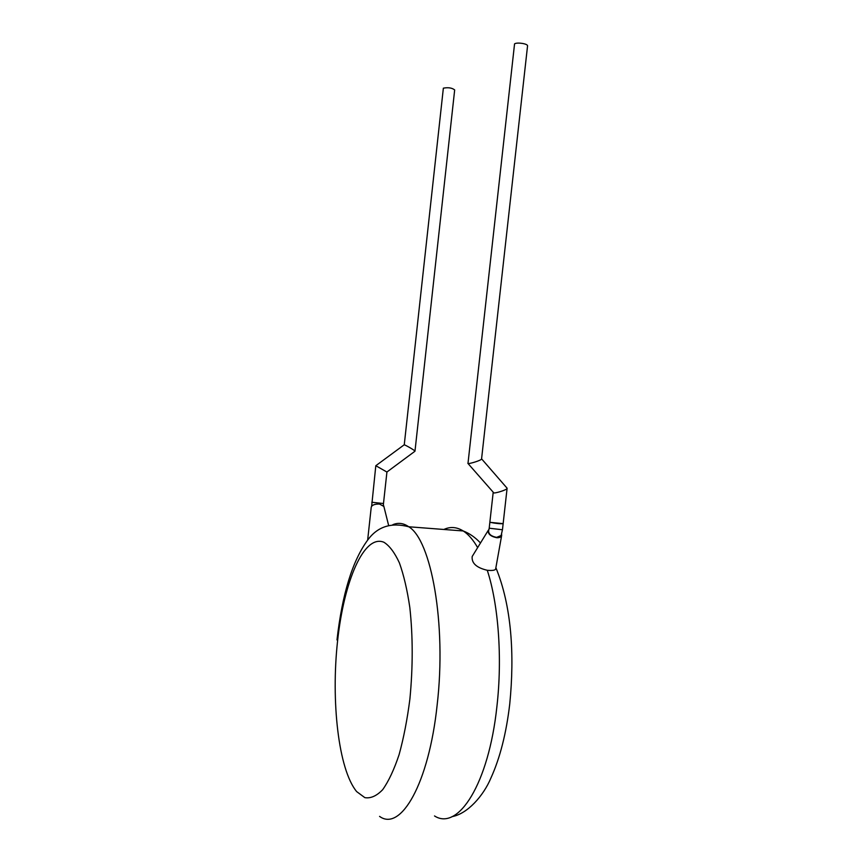 <?xml version="1.0" encoding="UTF-8"?>
<svg xmlns="http://www.w3.org/2000/svg" width="862" height="862" viewBox="0 0 862 862"><rect width="100%" height="100%" fill="white"/><g stroke="black" fill="none" stroke-linecap="round" stroke-linejoin="round"><path stroke-width="1.29" d="M467.861 463.336L493.667 492.73C493.344 493.969 507.406 489.939 507.104 488.28L506.77 487.827M490.359 522.372C495.769 523.471 500.025 523.902 503.139 523.654L490.359 522.372M481.589 458.778L481.578 458.886C481.966 460.308 467.56 464.521 467.991 463.368L514.56 43.865C517.028 42.055 527.878 43.736 527.555 45.869L527.533 46.02M489.185 528.244L488.614 530.809C488.549 534.128 491.221 536.315 496.62 537.382L501.113 535.517L502.46 529.721M488.991 529.483L488.237 530.378C487.849 534.009 490.693 536.455 496.76 537.716C499.518 537.834 501.156 537.08 501.662 535.442L501.598 534.063M488.237 530.378L472.193 556.486C471.439 563.134 476.46 567.735 487.267 570.278C492.364 570.752 495.154 570.321 495.65 568.995L501.662 535.442M367.654 540.097L371.242 507.147C371.996 505.013 374.744 503.979 379.485 504.033L383.87 506.436M371.662 506.145L375.81 465.706L386.919 472.042M371.824 502.255L383.482 503.527L386.93 472.01L414.978 451.225C415.656 450.751 403.858 444.092 404.246 444.911L443.359 88.172C448.197 87.245 451.968 87.827 454.673 89.928L454.662 90.036M489.875 522.135L489.196 528.201L502.46 529.764L507.104 488.28M383.482 503.527L383.374 505.369M434.513 815.948C458.11 831.28 488.711 783.935 496.9 706.56C502.535 657.577 498.344 603.928 487.267 570.278M337.57 641.037C330.965 700.914 338.346 769.421 356.663 791.607L364.841 797.641C370.682 798.611 376.629 795.96 382.653 789.711C388.6 781.349 394.074 769.68 399.084 754.703C403.664 738.087 407.263 719.544 409.892 699.06C412.984 666.8 412.963 636.264 409.816 607.451C407.22 589.823 403.739 574.954 399.386 562.843C394.656 552.607 389.505 545.754 383.946 542.273C363.99 533.847 343.981 581.02 337.57 641.037M392.803 524.71C398.169 522.404 403.481 523.094 408.739 526.768C431.054 539.698 446.71 623.517 437.142 705.062C428.845 783.87 400.647 832.002 379.56 816.379M477.645 547.618C473.13 539.763 468.314 534.214 463.217 530.96C456.763 526.951 450.309 526.456 443.855 529.473M507.115 488.215L481.589 458.853M481.578 458.886L527.555 45.869M493.193 492.353L489.875 522.092M452.022 816.626C467.312 813.976 483.453 795.895 490.887 778.084C500.003 758.054 506.296 733.357 509.744 704.006C514.646 654.689 511.672 606.245 495.876 567.692M414.978 451.225L454.673 89.928M375.897 465.652L404.062 444.9M383.719 505.822L388.643 525.486M480.49 542.985C475.264 537.414 469.51 533.406 463.217 530.96L408.739 526.768C391.262 522.189 377.621 526.574 367.815 539.892C352.483 560.699 342.214 594.047 336.988 639.927"/></g></svg>
